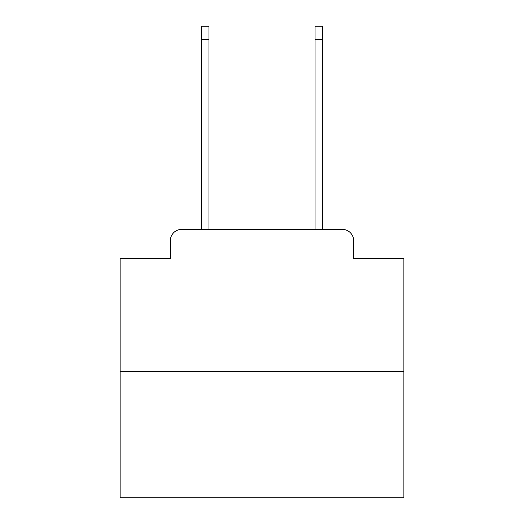 <?xml version="1.0" encoding="UTF-8"?>
<svg xmlns="http://www.w3.org/2000/svg" width="524" height="524" viewBox="0 0 524 524"><rect width="100%" height="100%" fill="white"/><g stroke="black" fill="none" stroke-linecap="round" stroke-linejoin="round"><path stroke-width="0.79" d="M170.346 240.719L170.346 258.312L170.346 240.719A11.351 11.351 0 0 1 181.697 229.368L201.563 229.368L201.563 26.2L208.938 26.2L208.938 229.368L217.735 229.368M403.88 371.247L120.12 371.247L120.12 497.8L403.88 497.8L403.88 258.312L353.654 258.312L353.654 240.719A11.351 11.351 0 0 0 342.303 229.368L181.697 229.368M120.12 371.247L120.12 258.312L170.346 258.312M306.265 229.368L315.062 229.368L315.062 26.2L322.437 26.2L322.437 229.368L342.303 229.368M353.654 258.312L353.654 240.719M201.563 39.254L208.938 39.254M322.437 39.254L315.062 39.254"/></g></svg>
